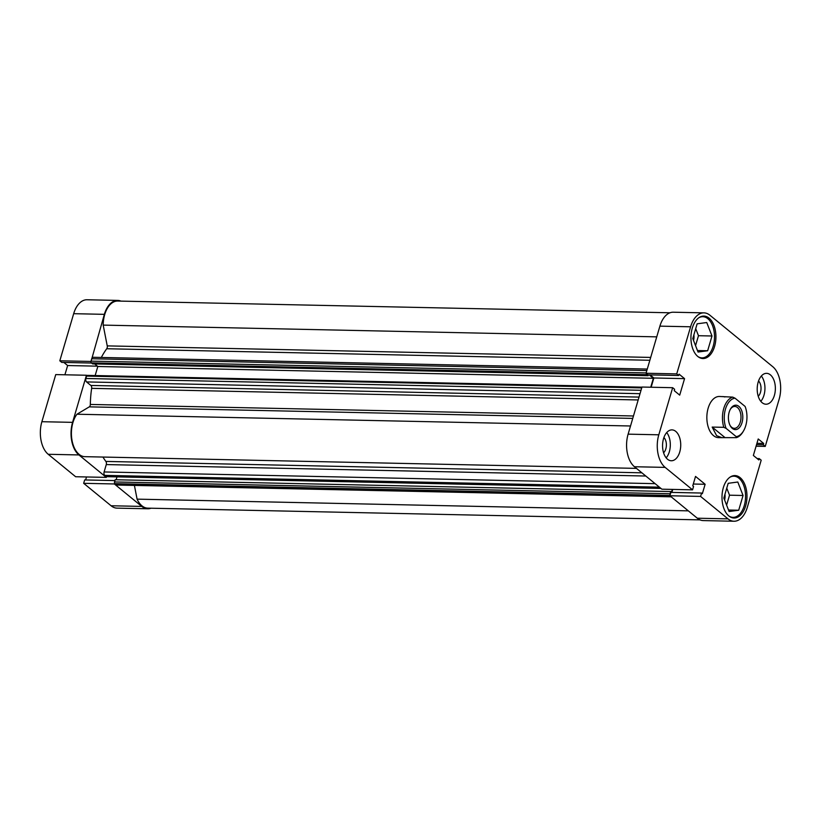 <?xml version="1.0" encoding="UTF-8"?>
<svg xmlns="http://www.w3.org/2000/svg" width="821" height="821" viewBox="0 0 821 821"><rect width="100%" height="100%" fill="white"/><g stroke="black" fill="none" stroke-linecap="round" stroke-linejoin="round"><path stroke-width="1.23" d="M698.856 317.748A20.587 12.11 -88.8 0 1 702.827 316.701A20.587 12.11 -88.8 0 1 707.856 318.702A20.587 12.11 -88.8 0 1 714.126 341.947A20.587 12.11 -88.8 0 1 701.955 357.864A20.587 12.11 -88.8 0 1 698.024 356.653M729.91 477.237A20.587 12.11 -88.8 0 1 733.882 476.19A20.587 12.11 -88.8 0 1 738.921 478.191A20.587 12.11 -88.8 0 1 745.181 501.436A20.587 12.11 -88.8 0 1 733.009 517.363A20.587 12.11 -88.8 0 1 729.079 516.142M675.745 431.384A15.445 9.082 91.2 0 0 671.968 429.886A15.445 9.082 91.2 0 0 662.845 441.821A15.445 9.082 91.2 0 0 667.535 459.257A15.445 9.082 91.2 0 0 671.311 460.755A15.445 9.082 91.2 0 0 680.445 448.82A15.445 9.082 91.2 0 0 675.745 431.384M770.385 374.848A15.445 9.082 91.2 0 0 766.609 373.339A15.445 9.082 91.2 0 0 757.475 385.285A15.445 9.082 91.2 0 0 762.175 402.721A15.445 9.082 91.2 0 0 765.952 404.219A15.445 9.082 91.2 0 0 775.075 392.284A15.445 9.082 91.2 0 0 770.385 374.848M709.067 318.138A21.233 12.489 91.2 0 0 703.884 316.075A21.233 12.489 91.2 0 0 691.333 332.495A21.233 12.489 91.2 0 0 697.788 356.468A21.233 12.489 91.2 0 0 702.981 358.531A21.233 12.489 91.2 0 0 715.532 342.121A21.233 12.489 91.2 0 0 709.067 318.138M740.132 477.637A21.233 12.489 91.2 0 0 734.939 475.575A21.233 12.489 91.2 0 0 722.388 491.984A21.233 12.489 91.2 0 0 728.843 515.957A21.233 12.489 91.2 0 0 734.036 518.02A21.233 12.489 91.2 0 0 746.587 501.61A21.233 12.489 91.2 0 0 740.132 477.637M722.049 437.706L716.61 435.705L712.166 427.074L723.814 427.32A20.587 12.11 -88.8 0 1 732.701 397.118L719.401 396.471A20.587 12.11 91.2 0 0 707.23 412.388A20.587 12.11 91.2 0 0 713.49 435.633A20.587 12.11 91.2 0 0 718.519 437.634L736.427 437.644A20.587 12.11 -88.8 0 0 743.077 431.692L743.58 430.82A19.304 11.35 91.2 0 0 745.109 406.446L734.99 398.164A19.304 11.35 91.2 0 0 725.466 409.104A19.304 11.35 91.2 0 0 726.103 428.367L736.221 436.649A19.304 11.35 91.2 0 0 743.58 430.82M693.889 334.835A8.754 5.152 -88.8 0 1 693.54 340.489M724.943 494.324A8.754 5.152 -88.8 0 1 724.594 499.979M727.991 518.862A24.445 14.378 91.2 0 0 733.964 521.243L703.279 520.586A24.445 14.378 -88.8 0 1 697.306 518.215L727.991 518.862L700.58 496.418L701.575 493.041L702.355 493.688L705.126 484.277L695.531 476.416L692.76 485.827L693.55 486.473L692.555 489.839L661.87 489.183L634.459 466.739A24.445 14.378 -88.8 0 1 628.116 434.155L658.801 434.802L672.666 387.697L674.626 389.298L674.226 390.652L679.706 395.137L684.56 378.635L679.08 374.16L678.69 375.505L647.995 374.848L646.035 373.247L659.899 326.142A24.445 14.378 -88.8 0 1 673.261 312.216L703.946 312.863A24.445 14.378 91.2 0 0 690.594 326.789L659.899 326.142M646.035 373.247L676.73 373.894L690.594 326.789M692.555 489.839L665.143 467.385L634.459 466.739M733.964 521.243A24.445 14.378 91.2 0 0 747.326 507.316L761.19 460.201L759.23 458.6L758.84 459.945L753.36 455.46L758.214 438.968L763.694 443.453L763.294 444.797L765.254 446.408L779.119 399.293A24.445 14.378 91.2 0 0 772.777 366.71L709.929 315.243A24.445 14.378 91.2 0 0 703.946 312.863M697.306 518.215L669.895 495.761L670.88 492.395L701.575 493.041M671.855 492.415L672.738 489.419M628.116 434.155L641.981 387.04L672.666 387.697M651.145 387.235L653.865 377.988L650.088 374.899M678.69 375.505L676.73 373.894M658.801 434.802A24.445 14.378 91.2 0 0 665.143 467.385M756.09 446.214L765.254 446.408M700.58 496.418L669.895 495.761M757.136 458.559L759.23 458.6M756.941 443.309L763.694 443.453M756.541 444.654L763.294 444.797M693.293 484.031L705.126 484.277M653.865 377.988L684.56 378.635M726.606 505.131L729.53 495.196L726.77 488.136M695.551 345.641L698.476 335.707L695.705 328.646M760.81 401.325A15.445 9.082 91.2 0 0 761.344 376.018M758.224 396.245A8.754 5.152 91.2 0 0 761.026 388.672A8.754 5.152 91.2 0 0 758.553 380.975M666.17 457.861A15.445 9.082 91.2 0 0 666.703 432.554M663.584 452.792A8.754 5.152 91.2 0 0 666.385 445.208A8.754 5.152 91.2 0 0 663.912 437.521M723.845 498.06L728.186 483.312L737.792 482.019L743.056 495.484L738.705 510.241L729.11 511.524L723.845 498.06M738.705 510.241L728.514 510.026M743.056 495.484L729.53 495.196M692.791 338.57L697.132 323.823L706.737 322.53L711.992 335.994L707.651 350.752L698.045 352.035L692.791 338.57M707.651 350.752L697.46 350.536M711.992 335.994L698.476 335.707M742.02 422.661A12.223 7.194 -88.8 0 1 730.197 425.678A12.223 7.194 -88.8 0 1 729.181 412.142A12.223 7.194 -88.8 0 1 730.557 408.909A12.223 7.194 -88.8 0 1 739.844 407.36A12.223 7.194 -88.8 0 1 742.02 422.661M729.961 425.206A10.94 6.435 91.2 0 0 734.333 428.316A10.94 6.435 91.2 0 0 740.306 422.086A10.94 6.435 91.2 0 0 734.795 406.446A10.94 6.435 91.2 0 0 730.3 409.371M722.921 396.543L724.933 396.954M723.814 427.32L726.103 428.367M732.701 397.118L734.99 398.164M736.221 436.649L736.427 437.644M712.166 427.074L724.769 437.398M114.571 483.22L114.355 483.959L141.766 506.413A24.445 14.378 91.2 0 0 147.739 508.784A24.445 14.378 91.2 0 0 151.033 508.22M114.355 483.959L83.66 483.312L111.071 505.757L141.766 506.413M78.919 454.937L48.223 454.29A24.445 14.378 -88.8 0 1 41.881 421.707L55.746 374.592L86.441 375.248L72.576 422.353A24.445 14.378 91.2 0 0 78.919 454.937L106.33 477.391L106.545 476.652M120.985 301.122A24.445 14.378 91.2 0 0 117.721 300.414A24.445 14.378 91.2 0 0 104.359 314.34L73.674 313.684A24.445 14.378 -88.8 0 1 87.036 299.757L117.721 300.414M90.926 361.804L104.359 314.34M147.739 508.784L117.054 508.137A24.445 14.378 -88.8 0 1 111.071 505.757M114.94 480.583L84.655 479.946L83.66 483.312M86.503 476.97L85.62 479.967M48.223 454.29L75.635 476.734L106.33 477.391M63.864 362.441L67.64 365.54L64.91 374.787M90.495 361.445L59.81 360.799L61.77 362.4L91.572 363.036M59.81 360.799L73.674 313.684M97.422 366.166L67.64 365.54M669.967 312.78L117.711 301.05A23.809 14.008 91.2 0 0 103.189 325.106L107.243 345.887L650.694 357.422M656.749 336.856L103.189 325.106M638.174 399.96L91.654 388.354A72.063 42.394 91.2 0 0 90.331 404.445L633.463 415.98M649.852 360.275L106.73 348.74A72.063 42.394 91.2 0 0 101.322 357.463M102.933 457.051A72.063 42.394 91.2 0 0 105.878 461.433L641.878 472.814M646.466 373.596A1.283 0.759 91.2 0 0 646.886 374.643L648.169 375.7L648.416 374.858M649.185 374.879L653.362 378.296L650.725 387.235M672.317 489.408L671.506 492.179L670.726 491.543L670.08 493.749A1.283 0.759 91.2 0 0 670.11 495.022M134.408 485.427L137.086 499.147A23.809 14.008 91.2 0 0 147.749 508.148L700.015 519.878M671.188 496.818L116.88 485.047A2.576 1.519 -88.8 0 1 116.254 484.8L670.89 496.582M669.987 495.453L114.868 483.661L116.254 484.8M114.868 483.661A1.283 0.759 -88.8 0 1 114.54 481.948L670.08 493.749M670.726 491.543L115.186 479.741L114.54 481.948M116.993 476.878L116.141 479.762M106.781 476.539A1.283 0.759 -88.8 0 1 106.463 476.652A1.283 0.759 -88.8 0 1 106.155 476.529L104.77 475.39A2.576 1.519 -88.8 0 1 104.103 471.962L106.278 464.573A2.576 1.519 91.2 0 0 105.878 461.433M632.745 418.402L89.294 406.857L76.958 414.225A23.809 14.008 91.2 0 0 72.053 440.569A23.809 14.008 91.2 0 0 84.902 456.671L636.47 468.381M89.294 406.857A2.576 1.519 91.2 0 0 90.331 404.445M91.654 388.354A2.576 1.519 91.2 0 0 90.864 385.449L639.015 397.087M640.021 393.68L86.564 381.929L90.864 385.449M86.564 381.929A2.576 1.519 -88.8 0 1 85.897 378.491L641.027 390.283M641.724 387.902L86.605 376.11L85.897 378.491M86.605 376.11A1.283 0.759 -88.8 0 1 87.303 375.382L641.94 387.163M94.702 363.939L97.822 366.494L95.154 375.546M646.886 374.643L91.347 362.851L92.629 363.898L648.169 375.7M91.347 362.851A1.283 0.759 -88.8 0 1 91.008 361.127L91.706 358.746A2.576 1.519 -88.8 0 1 93.112 357.289L647.266 369.05M106.73 348.74A2.576 1.519 91.2 0 0 107.243 345.887M688.316 510.857L137.086 499.147M630.518 425.986L76.958 414.225M653.362 378.296L97.822 366.494M41.881 421.707L72.576 422.353M645.799 476.026L106.278 464.573M104.103 471.962L655.117 483.661M106.155 476.529L660.792 488.3M659.407 487.171L104.77 475.39M91.008 361.127L646.137 372.919M646.835 370.538L91.706 358.746M701.955 357.864L699.944 357.823M733.009 517.363L730.998 517.312M733.882 476.19L731.87 476.149M702.827 316.701L700.816 316.66M660.936 488.423L106.463 476.652"/></g></svg>
